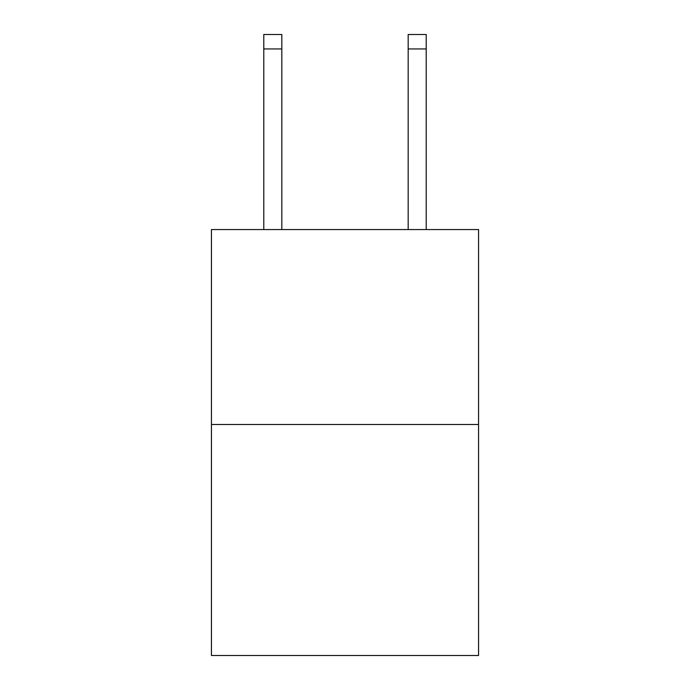 <?xml version="1.0" encoding="UTF-8"?>
<svg xmlns="http://www.w3.org/2000/svg" width="690" height="690" viewBox="0 0 690 690"><rect width="100%" height="100%" fill="white"/><g stroke="black" fill="none" stroke-linecap="round" stroke-linejoin="round"><path stroke-width="1.03" d="M478.558 424.488L478.558 229.563L211.442 229.563L211.442 655.5L478.558 655.5L478.558 424.488L211.442 424.488M281.831 229.563L281.831 48.938L263.787 48.938L263.787 34.5L281.831 34.5L281.831 48.938M263.787 229.563L263.787 48.938M426.213 229.563L426.213 34.5L408.17 34.5L408.17 229.563M408.17 48.938L426.213 48.938"/></g></svg>
